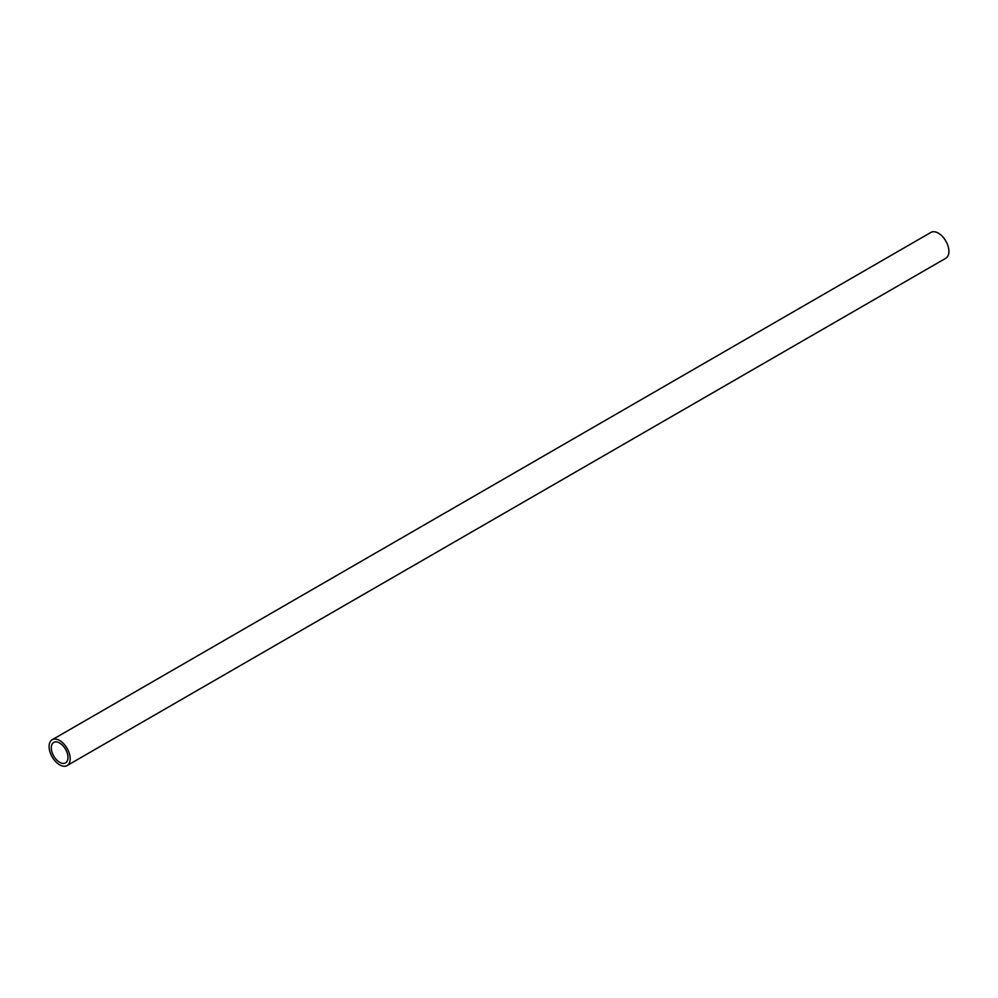 <?xml version="1.0" encoding="UTF-8"?>
<svg xmlns="http://www.w3.org/2000/svg" width="998" height="998" viewBox="0 0 998 998"><rect width="100%" height="100%" fill="white"/><g stroke="black" fill="none" stroke-linecap="round" stroke-linejoin="round"><path stroke-width="1.5" d="M59.643 743.023A11.801 6.811 -120 0 0 53.742 742.437A11.801 6.811 -120 0 0 51.933 751.893A11.801 6.811 -120 0 0 59.643 762.297A11.801 6.811 -120 0 0 65.544 762.884A11.801 6.811 -120 0 0 67.353 753.428A11.801 6.811 -120 0 0 59.643 743.023M59.643 764.842A14.908 8.608 -120 0 0 67.103 765.578A14.908 8.608 -120 0 0 69.386 753.627A14.908 8.608 -120 0 0 59.643 740.491A14.908 8.608 -120 0 0 52.183 739.743A14.908 8.608 -120 0 0 49.9 751.694A14.908 8.608 -120 0 0 59.643 764.842M67.103 765.578L945.817 258.257A14.908 8.608 -120 0 0 948.1 246.306A14.908 8.608 -120 0 0 938.357 233.158A14.908 8.608 -120 0 0 930.897 232.422L52.183 739.743"/></g></svg>
